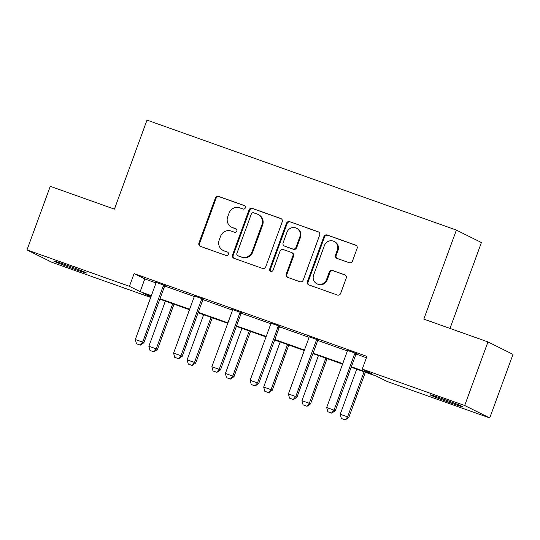 <?xml version="1.0" encoding="UTF-8"?>
<svg xmlns="http://www.w3.org/2000/svg" width="540" height="540" viewBox="0 0 540 540"><rect width="100%" height="100%" fill="white"/><g stroke="black" fill="none" stroke-linecap="round" stroke-linejoin="round"><path stroke-width="0.81" d="M245.335 207.873A1.863 1.789 -63.6 0 0 244.289 205.524L218.707 196.425A2.659 2.551 -63.6 0 0 215.379 198.072L198.936 243.007A2.659 2.551 -63.6 0 0 200.428 246.362L226.017 255.46A1.863 1.789 -63.6 0 0 227.489 252.045A1.863 1.789 -63.6 0 0 227.3 251.964L223.985 250.783A8.512 8.174 -63.6 0 1 223.121 250.418A8.512 8.174 -63.6 0 1 219.2 240.057L220.577 236.311A8.512 8.174 -63.6 0 1 231.201 231.059L234.515 232.241A1.863 1.789 -63.6 0 0 235.98 228.825A1.863 1.789 -63.6 0 0 235.791 228.744L232.484 227.57A8.512 8.174 -63.6 0 1 231.613 227.198A8.512 8.174 -63.6 0 1 227.698 216.837L229.068 213.091A8.512 8.174 -63.6 0 1 239.699 207.839L243.013 209.021A1.863 1.789 -63.6 0 0 245.335 207.873M450.873 402.988A17.341 0.553 20.1 0 1 430.252 394.875A17.341 0.553 20.1 0 1 442.206 398.675A17.341 0.553 20.1 0 1 462.827 406.796A17.341 0.553 20.1 0 1 450.873 402.988M74.527 269.197A17.341 0.553 20.1 0 1 53.906 261.083A17.341 0.553 20.1 0 1 65.86 264.89A17.341 0.553 20.1 0 1 86.481 273.004A17.341 0.553 20.1 0 1 74.527 269.197M349.164 262.697A2.659 2.551 -63.6 0 0 352.485 261.056L357.102 248.447A2.659 2.551 -63.6 0 0 355.61 245.099L327.193 234.995A2.659 2.551 -63.6 0 0 323.872 236.635L307.422 281.576A2.659 2.551 -63.6 0 0 308.921 284.931L337.331 295.029A2.659 2.551 -63.6 0 0 340.659 293.389L346.228 278.161A2.659 2.551 -63.6 0 0 344.736 274.806L332.572 270.486A2.659 2.551 -63.6 0 0 329.252 272.126L326.491 279.68A7.114 6.831 -63.6 0 1 316.879 283.757A7.114 6.831 -63.6 0 1 313.605 275.096L324.432 245.511A7.114 6.831 -63.6 0 1 334.044 241.427A7.114 6.831 -63.6 0 1 337.318 250.088L335.509 255.022A2.659 2.551 -63.6 0 0 337.007 258.377L349.164 262.697M150.707 297.446L52.049 262.373L27 249.912L50.267 186.327L114.426 209.135L147.002 120.11L456.374 230.087L423.799 319.113L487.951 341.915L464.683 405.506L489.733 417.96L387.302 381.55L376.569 376.211L351.202 367.193M27 249.912L129.431 286.328L140.157 291.661L151.369 295.65M351.365 366.748L372.985 374.429L362.252 369.097L366.91 356.373L134.082 273.611L129.431 286.328M362.252 369.097L464.683 405.506M282.211 221.825A2.659 2.551 -63.6 0 0 280.712 218.471L252.295 208.373A2.659 2.551 -63.6 0 0 248.974 210.013L232.531 254.954A2.659 2.551 -63.6 0 0 234.023 258.302L262.44 268.407A2.659 2.551 -63.6 0 0 265.761 266.767L282.211 221.825M289.744 221.684L318.161 231.782A2.659 2.551 -63.6 0 1 319.653 235.136L303.21 280.078A2.659 2.551 -63.6 0 1 299.889 281.718L287.726 277.398A2.659 2.551 -63.6 0 1 286.234 274.043L292.903 255.818A2.659 2.551 -63.6 0 0 291.404 252.464L283.338 249.595A2.659 2.551 -63.6 0 0 280.017 251.235L273.071 270.209A1.863 1.789 -63.6 0 1 270.56 271.276A1.863 1.789 -63.6 0 1 269.703 269.015L286.423 223.324A2.659 2.551 -63.6 0 1 289.744 221.684L318.755 232.092M487.951 341.915L513 354.375L489.733 417.96M449.995 328.421L481.424 242.541L456.374 230.087M160.002 298.715L189.641 309.251M198.275 312.322L227.914 322.859M236.547 325.931L266.186 336.467M274.82 339.532L304.459 350.069M313.092 353.14L342.731 363.677M151.2 296.096L143.748 293.45L150.876 296.993M342.569 364.122L312.93 353.592M304.297 350.521L274.658 339.984M266.024 336.913L236.385 326.376M227.745 323.312L198.113 312.775M189.472 309.704L159.84 299.167M134.082 273.611L144.815 278.944L155.945 282.906M165.267 285.39L164.768 286.045L194.218 296.507M203.047 299.646L232.49 310.115M241.812 312.599L241.313 313.254L270.763 323.716M280.084 326.207L279.585 326.862L309.035 337.325M318.357 339.815L317.864 340.463L347.308 350.933M356.63 353.417L356.137 354.071L366.417 357.723M144.815 278.944L140.157 291.661M347.348 350.359L356.488 353.606M309.076 336.751L318.215 340.004M270.803 323.15L279.943 326.396M232.531 309.541L241.663 312.788M194.258 295.934L203.391 299.187M155.986 282.332L165.119 285.579M231.613 227.198L232.294 227.536A8.512 8.174 -63.6 0 0 233.159 227.9L232.484 227.57M236.284 229.014L233.159 227.9M223.121 250.418L223.796 250.756A8.512 8.174 -63.6 0 0 224.66 251.12L223.985 250.783M227.786 252.234L224.66 251.12M244.775 205.794L219.382 196.763A2.659 2.551 -63.6 0 0 216.061 198.403L199.611 243.344A2.659 2.551 -63.6 0 0 200.516 246.395M281.306 218.781L252.976 208.71A2.659 2.551 -63.6 0 0 249.656 210.35L233.206 255.285A2.659 2.551 -63.6 0 0 234.11 258.336M253.665 212.807A1.863 1.789 -63.6 0 0 251.343 213.955L236.905 253.402A1.863 1.789 -63.6 0 0 237.951 255.751L241.448 256.993A8.512 8.174 -63.6 0 0 252.072 251.741L261.941 224.775A8.512 8.174 -63.6 0 0 258.026 214.414A8.512 8.174 -63.6 0 0 257.162 214.049L253.665 212.807M237.762 255.67L238.437 256.007A1.863 1.789 -63.6 0 0 238.633 256.088L237.951 255.751M258.026 214.414L258.701 214.751A8.512 8.174 -63.6 0 1 262.615 225.113L252.754 252.079A8.512 8.174 -63.6 0 1 242.123 257.33L238.633 256.088M291.681 252.578L292.356 252.916A2.659 2.551 -63.6 0 1 293.578 256.156L286.909 274.381A2.659 2.551 -63.6 0 0 287.813 277.425M290.419 222.021A2.659 2.551 -63.6 0 0 287.098 223.661L270.378 269.352A1.863 1.789 -63.6 0 0 270.918 271.411M299.822 236.905A7.114 6.831 -63.6 0 0 296.548 228.245A7.114 6.831 -63.6 0 0 286.936 232.322L283.122 242.75A2.659 2.551 -63.6 0 0 284.621 246.098L292.687 248.967A2.659 2.551 -63.6 0 0 296.008 247.327L299.822 236.905L300.497 237.242A7.114 6.831 -63.6 0 0 297.223 228.582L296.548 228.245M284.351 245.984L285.026 246.321A2.659 2.551 -63.6 0 0 285.296 246.436L284.621 246.098M300.497 237.242L296.683 247.664A2.659 2.551 -63.6 0 1 293.362 249.304L285.296 246.436M334.044 241.427L334.719 241.765A7.114 6.831 -63.6 0 1 337.993 250.425L336.191 255.359A2.659 2.551 -63.6 0 0 337.088 258.404M316.879 283.757L317.554 284.094A7.114 6.831 -63.6 0 0 327.166 280.01L326.491 279.68M345.323 275.11L333.248 270.817A2.659 2.551 -63.6 0 0 329.926 272.464L327.166 280.01M356.198 245.403L327.868 235.332A2.659 2.551 -63.6 0 0 324.547 236.972L308.104 281.914A2.659 2.551 -63.6 0 0 309.002 284.958M165.362 301.131L148.858 346.241L156.215 348.86L172.726 303.75M153.671 351.763L149.992 350.453L153.88 351.864L156.215 348.86L157.437 349.468L174.001 304.202M148.858 346.241L149.992 350.453M153.88 351.864L157.437 349.468M136.451 343.724L140.339 345.134L136.451 343.724L135.317 339.512L155.797 283.554A2.707 2.606 -63.6 0 0 155.959 282.737L155.993 282.096M163.944 284.918L163.553 285.437A2.707 2.606 -63.6 0 0 163.154 286.166L142.675 342.124L143.897 342.731L140.339 345.134M163.553 285.437L164.768 286.045A2.707 2.606 -63.6 0 0 164.376 286.774L143.897 342.731M135.317 339.512L142.675 342.124L140.137 345.033M203.634 314.739L187.13 359.849L194.488 362.468L210.998 317.351M191.943 365.371L188.264 364.061L192.152 365.472L194.488 362.468L195.71 363.069L212.274 317.804M187.13 359.849L188.264 364.061M192.152 365.472L195.71 363.069M241.907 328.34L225.403 373.457L232.76 376.07L249.271 330.959M230.216 378.979L226.537 377.669L230.425 379.073L232.76 376.07L233.982 376.677L250.547 331.412M225.403 373.457L226.537 377.669M230.425 379.073L233.982 376.677M174.724 357.332L178.612 358.736L174.724 357.332L173.59 353.113L194.069 297.155A2.707 2.606 -63.6 0 0 194.231 296.345L194.265 295.697M202.216 298.526L201.825 299.045A2.707 2.606 -63.6 0 0 201.427 299.774L180.947 355.732L182.169 356.339L178.612 358.736M203.54 298.998L203.04 299.653A2.707 2.606 -63.6 0 0 202.649 300.382L182.169 356.339M173.59 353.113L180.947 355.732L178.409 358.634M212.996 370.933L216.884 372.344L212.996 370.933L211.862 366.721L232.342 310.763A2.707 2.606 -63.6 0 0 232.504 309.953L232.538 309.305M240.489 312.134L240.097 312.647A2.707 2.606 -63.6 0 0 239.699 313.382L219.22 369.34L220.441 369.94L216.884 372.344M240.097 312.647L241.313 313.254A2.707 2.606 -63.6 0 0 240.921 313.983L220.441 369.94M211.862 366.721L219.22 369.34L216.682 372.242M280.179 341.948L263.675 387.058L271.033 389.678L287.543 344.567M268.488 392.58L264.809 391.271L268.697 392.681L271.033 389.678L272.255 390.285L288.819 345.019M263.675 387.058L264.809 391.271M268.697 392.681L272.255 390.285M251.269 384.541L255.157 385.952L251.269 384.541L250.135 380.329L270.614 324.371A2.707 2.606 -63.6 0 0 270.776 323.555L270.81 322.913M278.762 325.735L278.37 326.255A2.707 2.606 -63.6 0 0 277.972 326.984L257.492 382.941L258.714 383.549L255.157 385.952M278.37 326.255L279.585 326.862A2.707 2.606 -63.6 0 0 279.194 327.591L258.714 383.549M250.135 380.329L257.492 382.941L254.954 385.85M318.452 355.556L301.948 400.667L309.305 403.279L325.816 358.169M306.767 406.188L303.082 404.879L306.97 406.289L309.305 403.279L310.527 403.886L327.091 358.621M301.948 400.667L303.082 404.879M306.97 406.289L310.527 403.886M289.541 398.149L293.429 399.553L289.541 398.149L288.407 393.93L308.887 337.973A2.707 2.606 -63.6 0 0 309.049 337.163L309.089 336.515M317.034 339.343L316.643 339.863A2.707 2.606 -63.6 0 0 316.244 340.591L295.765 396.549L296.987 397.157L293.429 399.553M316.643 339.863L317.864 340.463A2.707 2.606 -63.6 0 0 317.466 341.199L296.987 397.157M288.407 393.93L295.765 396.549L293.227 399.452M356.724 369.158L340.22 414.268L347.578 416.887L364.088 371.776M345.04 419.789L341.354 418.487L345.242 419.89L347.578 416.887L348.8 417.494L365.364 372.229M340.22 414.268L341.354 418.487M345.242 419.89L348.8 417.494M327.821 411.75L331.702 413.161L327.821 411.75L326.68 407.538L347.159 351.581A2.707 2.606 -63.6 0 0 347.321 350.771L347.362 350.123M355.307 352.951L354.915 353.464A2.707 2.606 -63.6 0 0 354.517 354.193L334.037 410.157L335.259 410.758L331.702 413.161M354.915 353.464L356.137 354.071A2.707 2.606 -63.6 0 0 355.738 354.8L335.259 410.758M326.68 407.538L334.037 410.157L331.499 413.06M244.661 205.706L244.289 205.524M227.664 252.146L227.3 251.964M236.162 228.926L235.791 228.744M199.611 243.344L198.936 243.007M216.061 198.403L215.379 198.072M219.382 196.763L218.707 196.425M233.206 255.285L232.531 254.954M249.656 210.35L248.974 210.013M252.976 208.71L252.295 208.373M281.239 218.734L280.712 218.471M242.123 257.33L241.448 256.993M252.754 252.079L252.072 251.741M262.615 225.113L261.941 224.775M318.688 232.045L318.161 231.782M286.909 274.381L286.234 274.043M293.578 256.156L292.903 255.818M270.378 269.352L269.703 269.015M287.098 223.661L286.423 223.324M293.362 249.304L292.687 248.967M296.683 247.664L296.008 247.327M336.191 255.359L335.509 255.022M337.993 250.425L337.318 250.088M329.926 272.464L329.252 272.126M333.248 270.817L332.572 270.486M345.263 275.069L344.736 274.806M308.104 281.914L307.422 281.576M324.547 236.972L323.872 236.635M327.868 235.332L327.193 234.995M356.13 245.356L355.61 245.099M163.154 286.166L164.376 286.774M201.427 299.774L202.649 300.382M201.825 299.045L203.04 299.653M239.699 313.382L240.921 313.983M277.972 326.984L279.194 327.591M316.244 340.591L317.466 341.199M354.517 354.193L355.738 354.8"/></g></svg>
